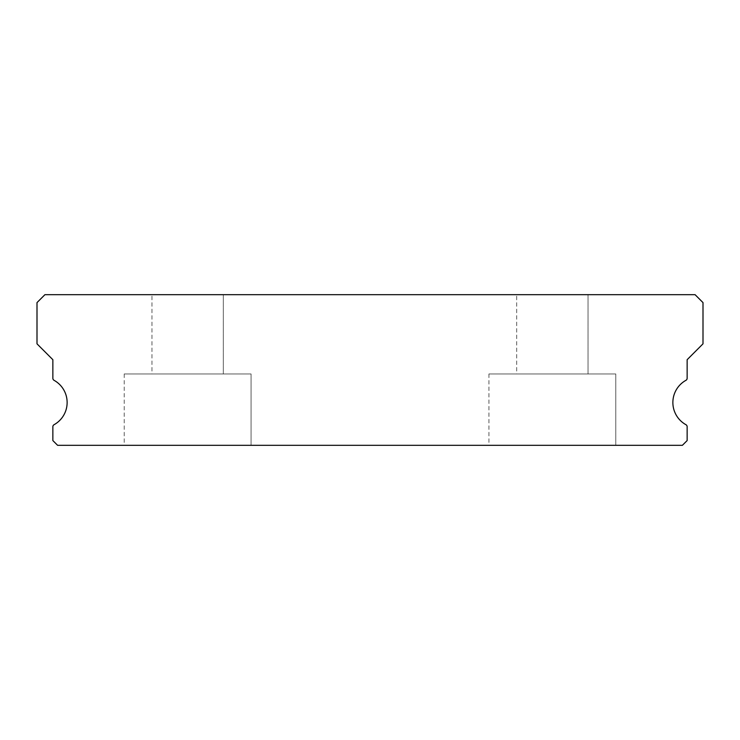 <?xml version="1.0" encoding="UTF-8"?>
<svg xmlns="http://www.w3.org/2000/svg" width="740" height="740" viewBox="0 0 740 740"><rect width="100%" height="100%" fill="white"/><g stroke="black" fill="none" stroke-linecap="round" stroke-linejoin="round"><path stroke-width="0.56" stroke-dasharray="3.7 2.78" d="M151.968 294.677L223.323 294.677L151.968 294.677L223.323 294.677L151.968 294.677L223.323 294.677L151.968 294.677L223.323 294.677L151.968 294.677L223.323 294.677L151.968 294.677L223.323 294.677L151.968 294.677L223.323 294.677L151.968 294.677L223.323 294.677L151.968 294.677L223.323 294.677L151.968 294.677L223.323 294.677L151.968 294.677L223.323 294.677L151.968 294.677L223.323 294.677L151.968 294.677L223.323 294.677L151.968 294.677L223.323 294.677L151.968 294.677L223.323 294.677L151.968 294.677L223.323 294.677L151.968 294.677L223.323 294.677L151.968 294.677L223.323 294.677L151.968 294.677L223.323 294.677L151.968 294.677L223.323 294.677L151.968 294.677L223.323 294.677L151.968 294.677L223.323 294.677L151.968 294.677L223.323 294.677L151.968 294.677L223.323 294.677L151.968 294.677L223.323 294.677L151.968 294.677L223.323 294.677L151.968 294.677L223.323 294.677L151.968 294.677L223.323 294.677L151.968 294.677L223.323 294.677L151.968 294.677L223.323 294.677L151.968 294.677L223.323 294.677L151.968 294.677L223.323 294.677L151.968 294.677L223.323 294.677L151.968 294.677L223.323 294.677L151.968 294.677L223.323 294.677L151.968 294.677L223.323 294.677L151.968 294.677L223.323 294.677L151.968 294.677L223.323 294.677L151.968 294.677L223.323 294.677L151.968 294.677L223.323 294.677L151.968 294.677L223.323 294.677L223.323 373.968L151.968 373.968L223.323 373.968L151.968 373.968L223.323 373.968L151.968 373.968L223.323 373.968L151.968 373.968L223.323 373.968L151.968 373.968L223.323 373.968L151.968 373.968L223.323 373.968L151.968 373.968L223.323 373.968L151.968 373.968L223.323 373.968L151.968 373.968L223.323 373.968L151.968 373.968L223.323 373.968L151.968 373.968L223.323 373.968L151.968 373.968L223.323 373.968L151.968 373.968L223.323 373.968L151.968 373.968L223.323 373.968L151.968 373.968L223.323 373.968L151.968 373.968L223.323 373.968L151.968 373.968L223.323 373.968L151.968 373.968L223.323 373.968L151.968 373.968L223.323 373.968L151.968 373.968L223.323 373.968L151.968 373.968L223.323 373.968L151.968 373.968L223.323 373.968L151.968 373.968L223.323 373.968L151.968 373.968L223.323 373.968L151.968 373.968L223.323 373.968L151.968 373.968L223.323 373.968L151.968 373.968L223.323 373.968L151.968 373.968L223.323 373.968L151.968 373.968L223.323 373.968L151.968 373.968L223.323 373.968L151.968 373.968L223.323 373.968L151.968 373.968L223.323 373.968L151.968 373.968L223.323 373.968L151.968 373.968L223.323 373.968L151.968 373.968L223.323 373.968L151.968 373.968L223.323 373.968L151.968 373.968L223.323 373.968L151.968 373.968L223.323 373.968L151.968 373.968L223.323 373.968L151.968 373.968L223.323 373.968L151.968 373.968L223.323 373.968L223.323 294.677L151.968 294.677L151.968 373.968M516.677 294.677L588.032 294.677L516.677 294.677L588.032 294.677L516.677 294.677L588.032 294.677L516.677 294.677L588.032 294.677L516.677 294.677L588.032 294.677L516.677 294.677L588.032 294.677L516.677 294.677L588.032 294.677L516.677 294.677L588.032 294.677L516.677 294.677L588.032 294.677L516.677 294.677L588.032 294.677L516.677 294.677L588.032 294.677L516.677 294.677L588.032 294.677L516.677 294.677L588.032 294.677L516.677 294.677L588.032 294.677L516.677 294.677L588.032 294.677L516.677 294.677L588.032 294.677L516.677 294.677L588.032 294.677L516.677 294.677L588.032 294.677L516.677 294.677L588.032 294.677L516.677 294.677L588.032 294.677L516.677 294.677L588.032 294.677L516.677 294.677L588.032 294.677L516.677 294.677L588.032 294.677L516.677 294.677L588.032 294.677L516.677 294.677L588.032 294.677L516.677 294.677L588.032 294.677L516.677 294.677L588.032 294.677L516.677 294.677L588.032 294.677L516.677 294.677L588.032 294.677L516.677 294.677L588.032 294.677L516.677 294.677L588.032 294.677L516.677 294.677L588.032 294.677L516.677 294.677L588.032 294.677L516.677 294.677L588.032 294.677L516.677 294.677L588.032 294.677L516.677 294.677L588.032 294.677L516.677 294.677L588.032 294.677L516.677 294.677L588.032 294.677L516.677 294.677L588.032 294.677L516.677 294.677L588.032 294.677L516.677 294.677L588.032 294.677L588.032 373.968L516.677 373.968L588.032 373.968L516.677 373.968L588.032 373.968L516.677 373.968L588.032 373.968L516.677 373.968L588.032 373.968L516.677 373.968L588.032 373.968L516.677 373.968L588.032 373.968L516.677 373.968L588.032 373.968L516.677 373.968L588.032 373.968L516.677 373.968L588.032 373.968L516.677 373.968L588.032 373.968L516.677 373.968L588.032 373.968L516.677 373.968L588.032 373.968L516.677 373.968L588.032 373.968L516.677 373.968L588.032 373.968L516.677 373.968L588.032 373.968L516.677 373.968L588.032 373.968L516.677 373.968L588.032 373.968L516.677 373.968L588.032 373.968L516.677 373.968L588.032 373.968L516.677 373.968L588.032 373.968L516.677 373.968L588.032 373.968L516.677 373.968L588.032 373.968L516.677 373.968L588.032 373.968L516.677 373.968L588.032 373.968L516.677 373.968L588.032 373.968L516.677 373.968L588.032 373.968L516.677 373.968L588.032 373.968L516.677 373.968L588.032 373.968L516.677 373.968L588.032 373.968L516.677 373.968L588.032 373.968L516.677 373.968L588.032 373.968L516.677 373.968L588.032 373.968L516.677 373.968L588.032 373.968L516.677 373.968L588.032 373.968L516.677 373.968L588.032 373.968L516.677 373.968L588.032 373.968L516.677 373.968L588.032 373.968L516.677 373.968L588.032 373.968L516.677 373.968L588.032 373.968L516.677 373.968L588.032 373.968L516.677 373.968L588.032 373.968L588.032 294.677L516.677 294.677L516.677 373.968M588.032 294.677L588.032 373.968M223.323 294.677L223.323 373.968M685.915 424.686A25.373 25.373 0 0 1 685.915 380.332A2.377 2.377 0 0 0 687.146 378.251L687.146 359.696L703 343.832L703 302.605L695.073 294.677L44.927 294.677L37 302.605L37 343.832L52.855 359.696L52.855 378.251A2.377 2.377 0 0 0 54.085 380.332A25.373 25.373 0 0 1 54.085 424.686A2.377 2.377 0 0 0 52.855 426.767L52.855 440.568L57.618 445.323L682.382 445.323L687.146 440.568L687.146 426.767A2.377 2.377 0 0 0 685.915 424.686M251.073 373.968L124.218 373.968L251.073 373.968L124.218 373.968L251.073 373.968L124.218 373.968L251.073 373.968L124.218 373.968L251.073 373.968L124.218 373.968L251.073 373.968L124.218 373.968L251.073 373.968L124.218 373.968L251.073 373.968L124.218 373.968L251.073 373.968L124.218 373.968L251.073 373.968L124.218 373.968L251.073 373.968L124.218 373.968L251.073 373.968L124.218 373.968L251.073 373.968L124.218 373.968L251.073 373.968L124.218 373.968L251.073 373.968L124.218 373.968L251.073 373.968L124.218 373.968L251.073 373.968L124.218 373.968L251.073 373.968L124.218 373.968L251.073 373.968L124.218 373.968L251.073 373.968L124.218 373.968L251.073 373.968L124.218 373.968L251.073 373.968L124.218 373.968L251.073 373.968L124.218 373.968L251.073 373.968L124.218 373.968L251.073 373.968L124.218 373.968L251.073 373.968L124.218 373.968L251.073 373.968L124.218 373.968L251.073 373.968L124.218 373.968L251.073 373.968L124.218 373.968L251.073 373.968L124.218 373.968L251.073 373.968L124.218 373.968L251.073 373.968L124.218 373.968L251.073 373.968L124.218 373.968L251.073 373.968L124.218 373.968L251.073 373.968L124.218 373.968L251.073 373.968L124.218 373.968L251.073 373.968L124.218 373.968L251.073 373.968L124.218 373.968L251.073 373.968L124.218 373.968L251.073 373.968L124.218 373.968L251.073 373.968L124.218 373.968L251.073 373.968L251.073 445.323L124.218 445.323L251.073 445.323L124.218 445.323L251.073 445.323L124.218 445.323L251.073 445.323L124.218 445.323L251.073 445.323L124.218 445.323L251.073 445.323L124.218 445.323L251.073 445.323L124.218 445.323L251.073 445.323L124.218 445.323L251.073 445.323L124.218 445.323L251.073 445.323L124.218 445.323L251.073 445.323L124.218 445.323L251.073 445.323L124.218 445.323L251.073 445.323L124.218 445.323L251.073 445.323L124.218 445.323L251.073 445.323L124.218 445.323L251.073 445.323L124.218 445.323L251.073 445.323L124.218 445.323L251.073 445.323L124.218 445.323L251.073 445.323L124.218 445.323L251.073 445.323L124.218 445.323L251.073 445.323L124.218 445.323L251.073 445.323L124.218 445.323L251.073 445.323L124.218 445.323L251.073 445.323L124.218 445.323L251.073 445.323L124.218 445.323L251.073 445.323L124.218 445.323L251.073 445.323L124.218 445.323L251.073 445.323L124.218 445.323L251.073 445.323L124.218 445.323L251.073 445.323L124.218 445.323L251.073 445.323L124.218 445.323L251.073 445.323L124.218 445.323L251.073 445.323L124.218 445.323L251.073 445.323L124.218 445.323L251.073 445.323L124.218 445.323L251.073 445.323L124.218 445.323L251.073 445.323L124.218 445.323L251.073 445.323L124.218 445.323L251.073 445.323L124.218 445.323L251.073 445.323L124.218 445.323L251.073 445.323L124.218 445.323L251.073 445.323L251.073 373.968L251.073 445.323M124.218 373.968L124.218 445.323M615.782 373.968L488.927 373.968L615.782 373.968L488.927 373.968L615.782 373.968L488.927 373.968L615.782 373.968L488.927 373.968L615.782 373.968L488.927 373.968L615.782 373.968L488.927 373.968L615.782 373.968L488.927 373.968L615.782 373.968L488.927 373.968L615.782 373.968L488.927 373.968L615.782 373.968L488.927 373.968L615.782 373.968L488.927 373.968L615.782 373.968L488.927 373.968L615.782 373.968L488.927 373.968L615.782 373.968L488.927 373.968L615.782 373.968L488.927 373.968L615.782 373.968L488.927 373.968L615.782 373.968L488.927 373.968L615.782 373.968L488.927 373.968L615.782 373.968L488.927 373.968L615.782 373.968L488.927 373.968L615.782 373.968L488.927 373.968L615.782 373.968L488.927 373.968L615.782 373.968L488.927 373.968L615.782 373.968L488.927 373.968L615.782 373.968L488.927 373.968L615.782 373.968L488.927 373.968L615.782 373.968L488.927 373.968L615.782 373.968L488.927 373.968L615.782 373.968L488.927 373.968L615.782 373.968L488.927 373.968L615.782 373.968L488.927 373.968L615.782 373.968L488.927 373.968L615.782 373.968L488.927 373.968L615.782 373.968L488.927 373.968L615.782 373.968L488.927 373.968L615.782 373.968L488.927 373.968L615.782 373.968L488.927 373.968L615.782 373.968L488.927 373.968L615.782 373.968L488.927 373.968L615.782 373.968L488.927 373.968L615.782 373.968L488.927 373.968L615.782 373.968L615.782 445.323L488.927 445.323L615.782 445.323L488.927 445.323L615.782 445.323L488.927 445.323L615.782 445.323L488.927 445.323L615.782 445.323L488.927 445.323L615.782 445.323L488.927 445.323L615.782 445.323L488.927 445.323L615.782 445.323L488.927 445.323L615.782 445.323L488.927 445.323L615.782 445.323L488.927 445.323L615.782 445.323L488.927 445.323L615.782 445.323L488.927 445.323L615.782 445.323L488.927 445.323L615.782 445.323L488.927 445.323L615.782 445.323L488.927 445.323L615.782 445.323L488.927 445.323L615.782 445.323L488.927 445.323L615.782 445.323L488.927 445.323L615.782 445.323L488.927 445.323L615.782 445.323L488.927 445.323L615.782 445.323L488.927 445.323L615.782 445.323L488.927 445.323L615.782 445.323L488.927 445.323L615.782 445.323L488.927 445.323L615.782 445.323L488.927 445.323L615.782 445.323L488.927 445.323L615.782 445.323L488.927 445.323L615.782 445.323L488.927 445.323L615.782 445.323L488.927 445.323L615.782 445.323L488.927 445.323L615.782 445.323L488.927 445.323L615.782 445.323L488.927 445.323L615.782 445.323L488.927 445.323L615.782 445.323L488.927 445.323L615.782 445.323L488.927 445.323L615.782 445.323L488.927 445.323L615.782 445.323L488.927 445.323L615.782 445.323L488.927 445.323L615.782 445.323L488.927 445.323L615.782 445.323L488.927 445.323L615.782 445.323L488.927 445.323L615.782 445.323L615.782 373.968L615.782 445.323M488.927 373.968L488.927 445.323"/><path stroke-width="1.11" d="M685.915 424.686A25.373 25.373 0 0 1 685.915 380.332A2.377 2.377 0 0 0 687.146 378.251L687.146 359.696L703 343.832L703 302.605L695.073 294.677L44.927 294.677L37 302.605L37 343.832L52.855 359.696L52.855 378.251A2.377 2.377 0 0 0 54.085 380.332A25.373 25.373 0 0 1 54.085 424.686A2.377 2.377 0 0 0 52.855 426.767L52.855 440.568L57.618 445.323L682.382 445.323L687.146 440.568L687.146 426.767A2.377 2.377 0 0 0 685.915 424.686"/></g></svg>
